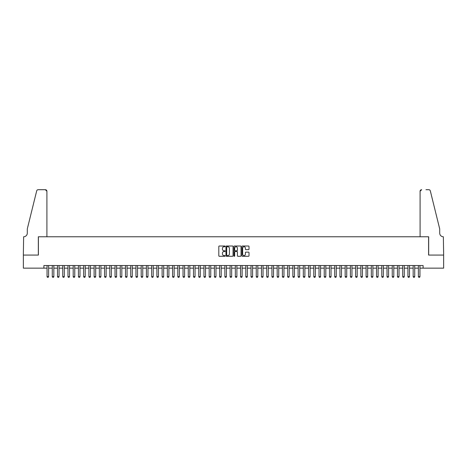 <?xml version="1.0" encoding="UTF-8"?>
<svg xmlns="http://www.w3.org/2000/svg" width="467" height="467" viewBox="0 0 467 467"><rect width="100%" height="100%" fill="white"/><g stroke="black" fill="none" stroke-linecap="round" stroke-linejoin="round"><path stroke-width="0.7" d="M225.129 246.378A0.362 0.362 0 0 0 224.773 246.016L219.321 246.016A0.514 0.514 0 0 0 218.807 246.529L218.807 255.77A0.514 0.514 0 0 0 219.321 256.284L224.773 256.284A0.362 0.362 0 0 0 225.129 255.928A0.362 0.362 0 0 0 224.773 255.566L224.067 255.566A1.64 1.64 0 0 1 222.426 253.925L222.426 253.155A1.64 1.64 0 0 1 224.067 251.509L224.773 251.509A0.362 0.362 0 0 0 225.129 251.153A0.362 0.362 0 0 0 224.773 250.791L224.067 250.791A1.64 1.64 0 0 1 222.426 249.15L222.426 248.38A1.64 1.64 0 0 1 224.067 246.739L224.773 246.739A0.362 0.362 0 0 0 225.129 246.378M248.502 249.635A0.514 0.514 0 0 0 249.016 249.127L249.016 246.529A0.514 0.514 0 0 0 248.502 246.016L242.443 246.016A0.514 0.514 0 0 0 241.935 246.529L241.935 255.77A0.514 0.514 0 0 0 242.443 256.284L248.502 256.284A0.514 0.514 0 0 0 249.016 255.77L249.016 252.641A0.514 0.514 0 0 0 248.502 252.127L245.911 252.127A0.514 0.514 0 0 0 245.397 252.641L245.397 254.194A1.372 1.372 0 0 1 244.025 255.566A1.372 1.372 0 0 1 242.653 254.194L242.653 248.111A1.372 1.372 0 0 1 244.025 246.739A1.372 1.372 0 0 1 245.397 248.111L245.397 249.127A0.514 0.514 0 0 0 245.911 249.635L248.502 249.635M43.904 268.151L23.373 268.151L23.373 255.075L38.411 255.075L38.411 236.769L428.589 236.769L428.589 255.075L443.627 255.075L443.627 268.151L423.096 268.151L423.096 265.536L43.904 265.536L43.904 268.151L47.044 268.151M233.051 246.529A0.514 0.514 0 0 0 232.537 246.016L226.477 246.016A0.514 0.514 0 0 0 225.964 246.529L225.964 255.77A0.514 0.514 0 0 0 226.477 256.284L232.537 256.284A0.514 0.514 0 0 0 233.051 255.77L233.051 246.529M234.463 246.016L240.523 246.016A0.514 0.514 0 0 1 241.036 246.529L241.036 255.77A0.514 0.514 0 0 1 240.523 256.284L237.931 256.284A0.514 0.514 0 0 1 237.417 255.77L237.417 252.022A0.514 0.514 0 0 0 236.903 251.509L235.181 251.509A0.514 0.514 0 0 0 234.667 252.022L234.667 255.928A0.362 0.362 0 0 1 234.311 256.284A0.362 0.362 0 0 1 233.949 255.928L233.949 246.529A0.514 0.514 0 0 1 234.463 246.016M48.615 268.151L52.275 268.151M53.839 268.151L57.505 268.151M59.07 268.151L62.736 268.151M64.3 268.151L67.966 268.151M69.53 268.151L73.196 268.151M74.761 268.151L78.427 268.151M79.991 268.151L83.657 268.151M85.222 268.151L88.882 268.151M90.452 268.151L94.112 268.151M95.682 268.151L99.343 268.151M100.913 268.151L104.573 268.151M106.143 268.151L109.803 268.151M111.374 268.151L115.034 268.151M116.604 268.151L120.264 268.151M121.834 268.151L125.495 268.151M127.065 268.151L130.725 268.151M132.295 268.151L135.955 268.151M137.526 268.151L141.186 268.151M142.756 268.151L146.416 268.151M147.986 268.151L151.647 268.151M153.217 268.151L156.877 268.151M158.447 268.151L162.107 268.151M163.678 268.151L167.338 268.151M168.908 268.151L172.568 268.151M174.138 268.151L177.799 268.151M179.369 268.151L183.029 268.151M184.599 268.151L188.259 268.151M189.83 268.151L193.49 268.151M195.06 268.151L198.72 268.151M200.29 268.151L203.951 268.151M205.521 268.151L209.181 268.151M210.751 268.151L214.411 268.151M215.982 268.151L219.642 268.151M221.206 268.151L224.872 268.151M226.437 268.151L230.103 268.151M231.667 268.151L235.333 268.151M236.897 268.151L240.563 268.151M242.128 268.151L245.794 268.151M247.358 268.151L251.018 268.151M252.589 268.151L256.249 268.151M257.819 268.151L261.479 268.151M263.049 268.151L266.71 268.151M268.28 268.151L271.94 268.151M273.51 268.151L277.17 268.151M278.741 268.151L282.401 268.151M283.971 268.151L287.631 268.151M289.201 268.151L292.862 268.151M294.432 268.151L298.092 268.151M299.662 268.151L303.322 268.151M304.893 268.151L308.553 268.151M310.123 268.151L313.783 268.151M315.353 268.151L319.014 268.151M320.584 268.151L324.244 268.151M325.814 268.151L329.474 268.151M331.045 268.151L334.705 268.151M336.275 268.151L339.935 268.151M341.505 268.151L345.166 268.151M346.736 268.151L350.396 268.151M351.966 268.151L355.626 268.151M357.197 268.151L360.857 268.151M362.427 268.151L366.087 268.151M367.657 268.151L371.318 268.151M372.888 268.151L376.548 268.151M378.118 268.151L381.778 268.151M383.343 268.151L387.009 268.151M388.573 268.151L392.239 268.151M393.804 268.151L397.47 268.151M399.034 268.151L402.7 268.151M404.264 268.151L407.93 268.151M409.495 268.151L413.161 268.151M414.725 268.151L418.385 268.151M419.956 268.151L423.096 268.151M227.044 246.739A0.362 0.362 0 0 0 226.688 247.096L226.688 255.21A0.362 0.362 0 0 0 227.044 255.566L227.791 255.566A1.64 1.64 0 0 0 229.431 253.925L229.431 248.38A1.64 1.64 0 0 0 227.791 246.739L227.044 246.739M237.417 248.135A1.372 1.372 0 0 0 236.039 246.763A1.372 1.372 0 0 0 234.667 248.135L234.667 250.277A0.514 0.514 0 0 0 235.181 250.791L236.903 250.791A0.514 0.514 0 0 0 237.417 250.277L237.417 248.135M48.615 265.536L48.615 276.622L48.218 277.305L47.436 277.305L47.044 276.622L47.044 265.536M47.044 276.622L48.615 276.622M46.91 236.769L46.91 191.266A1.57 1.57 0 0 0 45.346 189.695L38.206 189.695A1.57 1.57 0 0 0 36.683 190.892L27.296 228.923L27.296 233.109A3.66 3.66 0 0 1 23.636 236.769L23.35 255.075L38.335 255.075L38.335 236.769L46.91 236.769L46.91 191.266L45.346 189.695L41.003 189.695M36.683 190.892C37.08 190.028 37.08 190.028 36.683 190.892C37.08 190.028 37.08 190.028 36.683 190.892M27.296 233.109A3.66 3.66 0 0 1 23.636 236.769M420.09 236.769L420.09 191.266L420.09 236.769L428.665 236.769L428.665 255.075L443.65 255.075L443.364 236.769A3.66 3.66 0 0 1 439.704 233.109A3.66 3.66 0 0 0 443.364 236.769M436.826 217.26L430.317 190.892L439.704 228.923L439.704 233.109M425.997 189.695L428.794 189.695A1.57 1.57 0 0 1 430.317 190.892C429.92 190.028 429.92 190.028 430.317 190.892C429.92 190.028 429.92 190.028 430.317 190.892M421.654 189.695A1.57 1.57 0 0 0 420.09 191.266L421.654 189.695M53.839 265.536L53.839 276.622L53.448 277.305L52.666 277.305L52.275 276.622L52.275 265.536M52.275 276.622L53.839 276.622M59.07 265.536L59.07 276.622L58.679 277.305L57.896 277.305L57.505 276.622L57.505 265.536M57.505 276.622L59.07 276.622M64.3 265.536L64.3 276.622L63.909 277.305L63.127 277.305L62.736 276.622L62.736 265.536M62.736 276.622L64.3 276.622M69.53 265.536L69.53 276.622L69.139 277.305L68.357 277.305L67.966 276.622L67.966 265.536M67.966 276.622L69.53 276.622M74.761 265.536L74.761 276.622L74.37 277.305L73.588 277.305L73.196 276.622L73.196 265.536M73.196 276.622L74.761 276.622M79.991 265.536L79.991 276.622L79.6 277.305L78.818 277.305L78.427 276.622L78.427 265.536M78.427 276.622L79.991 276.622M85.222 265.536L85.222 276.622L84.831 277.305L84.048 277.305L83.657 276.622L83.657 265.536M83.657 276.622L85.222 276.622M90.452 265.536L90.452 276.622L90.061 277.305L89.279 277.305L88.882 276.622L88.882 265.536M88.882 276.622L90.452 276.622M95.682 265.536L95.682 276.622L95.291 277.305L94.509 277.305L94.112 276.622L94.112 265.536M94.112 276.622L95.682 276.622M100.913 265.536L100.913 276.622L100.522 277.305L99.74 277.305L99.343 276.622L99.343 265.536M99.343 276.622L100.913 276.622M106.143 265.536L106.143 276.622L105.752 277.305L104.97 277.305L104.573 276.622L104.573 265.536M104.573 276.622L106.143 276.622M111.374 265.536L111.374 276.622L110.983 277.305L110.2 277.305L109.803 276.622L109.803 265.536M109.803 276.622L111.374 276.622M116.604 265.536L116.604 276.622L116.213 277.305L115.431 277.305L115.034 276.622L115.034 265.536M115.034 276.622L116.604 276.622M121.834 265.536L121.834 276.622L121.443 277.305L120.655 277.305L120.264 276.622L120.264 265.536M120.264 276.622L121.834 276.622M127.065 265.536L127.065 276.622L126.674 277.305L125.886 277.305L125.495 276.622L125.495 265.536M125.495 276.622L127.065 276.622M132.295 265.536L132.295 276.622L131.904 277.305L131.116 277.305L130.725 276.622L130.725 265.536M130.725 276.622L132.295 276.622M137.526 265.536L137.526 276.622L137.135 277.305L136.346 277.305L135.955 276.622L135.955 265.536M135.955 276.622L137.526 276.622M142.756 265.536L142.756 276.622L142.365 277.305L141.577 277.305L141.186 276.622L141.186 265.536M141.186 276.622L142.756 276.622M147.986 265.536L147.986 276.622L147.595 277.305L146.807 277.305L146.416 276.622L146.416 265.536M146.416 276.622L147.986 276.622M153.217 265.536L153.217 276.622L152.826 277.305L152.038 277.305L151.647 276.622L151.647 265.536M151.647 276.622L153.217 276.622M158.447 265.536L158.447 276.622L158.056 277.305L157.268 277.305L156.877 276.622L156.877 265.536M156.877 276.622L158.447 276.622M163.678 265.536L163.678 276.622L163.287 277.305L162.498 277.305L162.107 276.622L162.107 265.536M162.107 276.622L163.678 276.622M168.908 265.536L168.908 276.622L168.517 277.305L167.729 277.305L167.338 276.622L167.338 265.536M167.338 276.622L168.908 276.622M174.138 265.536L174.138 276.622L173.747 277.305L172.959 277.305L172.568 276.622L172.568 265.536M172.568 276.622L174.138 276.622M179.369 265.536L179.369 276.622L178.978 277.305L178.19 277.305L177.799 276.622L177.799 265.536M177.799 276.622L179.369 276.622M184.599 265.536L184.599 276.622L184.208 277.305L183.42 277.305L183.029 276.622L183.029 265.536M183.029 276.622L184.599 276.622M189.83 265.536L189.83 276.622L189.433 277.305L188.65 277.305L188.259 276.622L188.259 265.536M188.259 276.622L189.83 276.622M195.06 265.536L195.06 276.622L194.663 277.305L193.881 277.305L193.49 276.622L193.49 265.536M193.49 276.622L195.06 276.622M200.29 265.536L200.29 276.622L199.894 277.305L199.111 277.305L198.72 276.622L198.72 265.536M198.72 276.622L200.29 276.622M205.521 265.536L205.521 276.622L205.124 277.305L204.342 277.305L203.951 276.622L203.951 265.536M203.951 276.622L205.521 276.622M210.751 265.536L210.751 276.622L210.354 277.305L209.572 277.305L209.181 276.622L209.181 265.536M209.181 276.622L210.751 276.622M215.982 265.536L215.982 276.622L215.585 277.305L214.802 277.305L214.411 276.622L214.411 265.536M214.411 276.622L215.982 276.622M221.206 265.536L221.206 276.622L220.815 277.305L220.033 277.305L219.642 276.622L219.642 265.536M219.642 276.622L221.206 276.622M226.437 265.536L226.437 276.622L226.046 277.305L225.263 277.305L224.872 276.622L224.872 265.536M224.872 276.622L226.437 276.622M231.667 265.536L231.667 276.622L231.276 277.305L230.494 277.305L230.103 276.622L230.103 265.536M230.103 276.622L231.667 276.622M236.897 265.536L236.897 276.622L236.506 277.305L235.724 277.305L235.333 276.622L235.333 265.536M235.333 276.622L236.897 276.622M242.128 265.536L242.128 276.622L241.737 277.305L240.954 277.305L240.563 276.622L240.563 265.536M240.563 276.622L242.128 276.622M247.358 265.536L247.358 276.622L246.967 277.305L246.185 277.305L245.794 276.622L245.794 265.536M245.794 276.622L247.358 276.622M252.589 265.536L252.589 276.622L252.198 277.305L251.415 277.305L251.018 276.622L251.018 265.536M251.018 276.622L252.589 276.622M257.819 265.536L257.819 276.622L257.428 277.305L256.646 277.305L256.249 276.622L256.249 265.536M256.249 276.622L257.819 276.622M263.049 265.536L263.049 276.622L262.658 277.305L261.876 277.305L261.479 276.622L261.479 265.536M261.479 276.622L263.049 276.622M268.28 265.536L268.28 276.622L267.889 277.305L267.106 277.305L266.71 276.622L266.71 265.536M266.71 276.622L268.28 276.622M273.51 265.536L273.51 276.622L273.119 277.305L272.337 277.305L271.94 276.622L271.94 265.536M271.94 276.622L273.51 276.622M278.741 265.536L278.741 276.622L278.35 277.305L277.567 277.305L277.17 276.622L277.17 265.536M277.17 276.622L278.741 276.622M283.971 265.536L283.971 276.622L283.58 277.305L282.792 277.305L282.401 276.622L282.401 265.536M282.401 276.622L283.971 276.622M289.201 265.536L289.201 276.622L288.81 277.305L288.022 277.305L287.631 276.622L287.631 265.536M287.631 276.622L289.201 276.622M294.432 265.536L294.432 276.622L294.041 277.305L293.253 277.305L292.862 276.622L292.862 265.536M292.862 276.622L294.432 276.622M299.662 265.536L299.662 276.622L299.271 277.305L298.483 277.305L298.092 276.622L298.092 265.536M298.092 276.622L299.662 276.622M304.893 265.536L304.893 276.622L304.502 277.305L303.713 277.305L303.322 276.622L303.322 265.536M303.322 276.622L304.893 276.622M310.123 265.536L310.123 276.622L309.732 277.305L308.944 277.305L308.553 276.622L308.553 265.536M308.553 276.622L310.123 276.622M315.353 265.536L315.353 276.622L314.962 277.305L314.174 277.305L313.783 276.622L313.783 265.536M313.783 276.622L315.353 276.622M320.584 265.536L320.584 276.622L320.193 277.305L319.405 277.305L319.014 276.622L319.014 265.536M319.014 276.622L320.584 276.622M325.814 265.536L325.814 276.622L325.423 277.305L324.635 277.305L324.244 276.622L324.244 265.536M324.244 276.622L325.814 276.622M331.045 265.536L331.045 276.622L330.654 277.305L329.865 277.305L329.474 276.622L329.474 265.536M329.474 276.622L331.045 276.622M336.275 265.536L336.275 276.622L335.884 277.305L335.096 277.305L334.705 276.622L334.705 265.536M334.705 276.622L336.275 276.622M341.505 265.536L341.505 276.622L341.114 277.305L340.326 277.305L339.935 276.622L339.935 265.536M339.935 276.622L341.505 276.622M346.736 265.536L346.736 276.622L346.345 277.305L345.557 277.305L345.166 276.622L345.166 265.536M345.166 276.622L346.736 276.622M351.966 265.536L351.966 276.622L351.569 277.305L350.787 277.305L350.396 276.622L350.396 265.536M350.396 276.622L351.966 276.622M357.197 265.536L357.197 276.622L356.8 277.305L356.017 277.305L355.626 276.622L355.626 265.536M355.626 276.622L357.197 276.622M362.427 265.536L362.427 276.622L362.03 277.305L361.248 277.305L360.857 276.622L360.857 265.536M360.857 276.622L362.427 276.622M367.657 265.536L367.657 276.622L367.26 277.305L366.478 277.305L366.087 276.622L366.087 265.536M366.087 276.622L367.657 276.622M372.888 265.536L372.888 276.622L372.491 277.305L371.709 277.305L371.318 276.622L371.318 265.536M371.318 276.622L372.888 276.622M378.118 265.536L378.118 276.622L377.721 277.305L376.939 277.305L376.548 276.622L376.548 265.536M376.548 276.622L378.118 276.622M383.343 265.536L383.343 276.622L382.952 277.305L382.169 277.305L381.778 276.622L381.778 265.536M381.778 276.622L383.343 276.622M388.573 265.536L388.573 276.622L388.182 277.305L387.4 277.305L387.009 276.622L387.009 265.536M387.009 276.622L388.573 276.622M393.804 265.536L393.804 276.622L393.412 277.305L392.63 277.305L392.239 276.622L392.239 265.536M392.239 276.622L393.804 276.622M399.034 265.536L399.034 276.622L398.643 277.305L397.861 277.305L397.47 276.622L397.47 265.536M397.47 276.622L399.034 276.622M404.264 265.536L404.264 276.622L403.873 277.305L403.091 277.305L402.7 276.622L402.7 265.536M402.7 276.622L404.264 276.622M409.495 265.536L409.495 276.622L409.104 277.305L408.321 277.305L407.93 276.622L407.93 265.536M407.93 276.622L409.495 276.622M414.725 265.536L414.725 276.622L414.334 277.305L413.552 277.305L413.161 276.622L413.161 265.536M413.161 276.622L414.725 276.622M419.956 265.536L419.956 276.622L419.564 277.305L418.782 277.305L418.385 276.622L418.385 265.536M418.385 276.622L419.956 276.622"/></g></svg>
